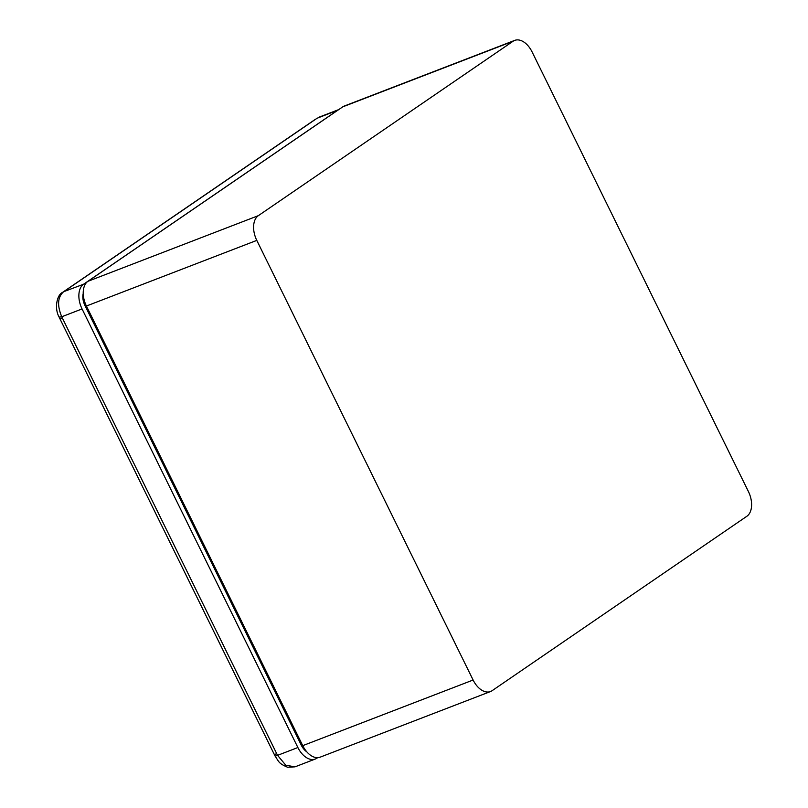 <?xml version="1.0" encoding="UTF-8"?>
<svg xmlns="http://www.w3.org/2000/svg" width="808" height="808" viewBox="0 0 808 808"><rect width="100%" height="100%" fill="white"/><g stroke="black" fill="none" stroke-linecap="round" stroke-linejoin="round"><path stroke-width="1.21" d="M513.11 41.228L258.338 215.665A19.857 12.231 68.9 0 0 256.793 240.39L473.114 680.023A19.857 12.231 68.9 0 0 490.517 691.537A19.857 12.231 68.9 0 0 492.082 690.709L746.855 516.272A19.857 12.231 68.9 0 0 748.41 491.537L532.078 51.904A19.857 12.231 68.9 0 0 514.686 40.4A19.857 12.231 68.9 0 0 513.11 41.228L342.733 106.858L87.961 281.295A19.857 12.231 68.9 0 0 86.416 306.02L302.737 745.653A19.857 12.231 68.9 0 0 320.14 757.167L490.517 691.537M514.686 40.4L344.309 106.03A19.857 12.231 68.9 0 0 342.733 106.858M86.002 305.161L84.971 305.555L301.293 745.188A13.241 8.151 -111.1 0 0 306.727 751.753M84.971 305.555A13.241 8.151 -111.1 0 1 83.224 293.486M338.572 109.716A19.857 12.231 -111.1 0 0 337.774 110.191L83.608 284.214A19.857 12.231 -111.1 0 0 82.062 308.939L297.879 747.531L277.568 755.349L285.81 765.237L295.011 766.842L287.577 767.246C278.285 763.308 278.901 761.56 275.164 756.157L274.255 754.359L276.791 753.834L277.568 755.349L275.164 756.157M297.879 747.531A19.857 12.231 -111.1 0 0 315.272 759.035A19.857 12.231 -111.1 0 0 316.847 758.207L317.635 757.672M82.062 308.939L61.751 316.766L59.136 317.13C53.904 307.828 57.348 294.526 62.347 292.546L63.276 292.041C57.62 297.334 57.105 305.576 61.751 316.766L62.448 318.241L59.933 318.817L274.266 754.409M337.774 110.191L316.696 118.402M315.534 119.19L63.479 291.759L83.608 284.214M59.136 317.13L59.933 318.817M87.961 281.295L258.338 215.665M302.737 745.653L473.114 680.023M86.416 306.02L256.793 240.39M302.323 744.794L301.293 745.188M276.791 753.834L62.448 318.241M64.317 291.314L316.362 118.746M315.272 759.035L295.011 766.842M338.744 109.595L319.069 117.17M62.347 292.546L63.489 291.759"/></g></svg>
